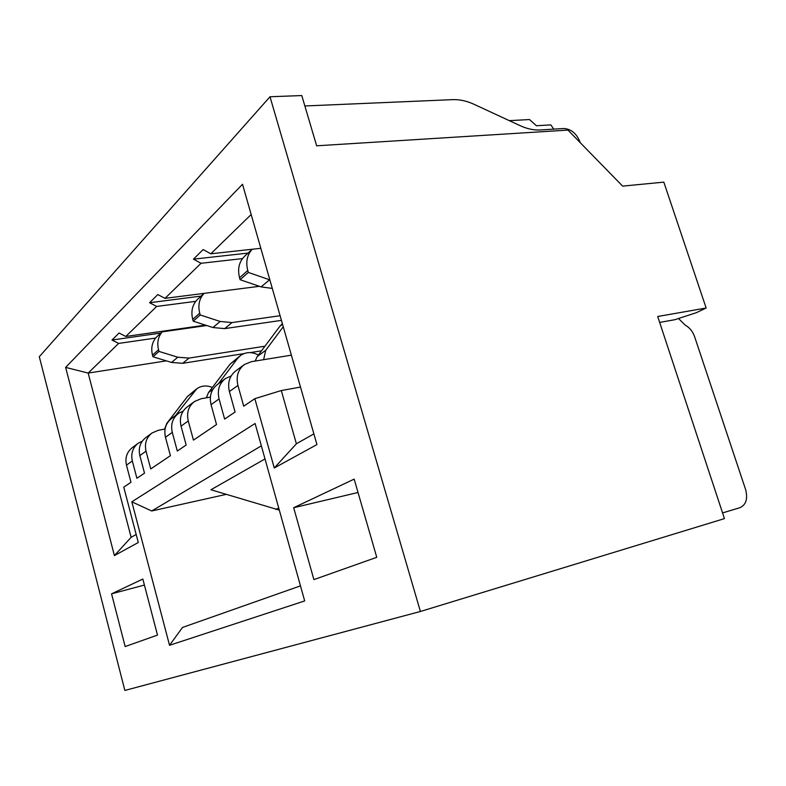 <?xml version="1.0" encoding="UTF-8"?>
<svg xmlns="http://www.w3.org/2000/svg" width="786" height="786" viewBox="0 0 786 786"><rect width="100%" height="100%" fill="white"/><g stroke="black" fill="none" stroke-linecap="round" stroke-linejoin="round"><path stroke-width="1.18" d="M164.638 429.117L166.77 423.399L187.569 396.39L196.824 388.726C201.521 385.562 206.698 385.14 212.377 387.469M160.884 333.048L111.995 340.043L119.079 333.018L125.809 336.457L156.669 306.442L195.734 301.333M125.809 336.457L205.451 325.119M270.001 96.757L301.775 95.558L316.65 145.803L567.964 130.093L622.62 186.125L663.826 182.136L706.142 308.014L657.705 316.493L724.446 518.613L420.402 611.479L124.856 690.442L39.3 356.706L270.001 96.757L420.402 611.479M183.197 411.088L178.491 413.367L171.643 418.447C165.787 423.065 163.734 429.333 165.473 437.262L170.415 455.664L150.745 468.937L146.019 451.174C144.359 443.52 146.393 437.438 152.101 432.939L145.891 437.537C140.222 442.007 138.208 448.02 139.849 455.585L144.506 473.152L136.902 478.281L132.333 460.969C130.722 453.502 132.726 447.558 138.336 443.147L142.295 441.113M300.507 387.095L281.3 390.534L254.851 398.679L274.265 467.975L316.935 444.581L242.52 184.258L65.631 367.386L114.402 555.594L138.277 542.507L123.766 487.153L130.977 482.28L126.467 465.155C124.886 457.776 126.88 451.891 132.441 447.509L138.336 443.147M254.851 398.679L243.709 406.195L237.932 385.454C235.869 376.523 238.011 369.548 244.367 364.527L235.81 370.874C229.512 375.846 227.38 382.743 229.404 391.546L235.083 412.021L224.629 419.076L219.068 398.934C217.093 390.269 219.215 383.48 225.444 378.557L217.408 384.521C211.228 389.394 209.115 396.115 211.061 404.672L216.523 424.548L193.454 440.111L188.257 420.972C186.41 412.729 188.502 406.234 194.525 401.479L187.284 406.853C181.311 411.559 179.237 417.985 181.045 426.13L186.164 445.033L177.302 451.017L172.291 432.388C170.513 424.371 172.576 418.034 178.491 413.367M131.832 501.812L169.53 645.286L304.683 600.936L255.106 423.497L131.832 501.812L151.678 510.988L261.345 445.849M142.836 579.046L111.563 593.823L125.151 646.554L157.495 635.078L142.836 579.046M293.679 507.717L354.162 479.126L376.759 557.313L313.889 579.606L293.679 507.717L358.023 492.488M114.402 555.594L131.134 537.319L88.17 373.075L65.631 367.386M136.174 534.47L131.134 537.319M111.995 340.043L118.647 343.423L155.569 338.068M251.166 214.519L210.805 253.79L203.122 249.565L193.454 259.164L201.029 263.29L164.991 298.356L157.809 294.554L149.586 302.728L156.669 306.442M166.367 360.862L88.17 373.075L118.647 343.423M274.265 467.975L296.391 443.776L313.879 433.872M281.3 390.534L296.391 443.776M291.38 355.164L251.382 361.678L244.367 364.527M231.123 375.983L225.444 378.557M210.373 397.107L201.147 398.728L194.525 401.479M152.101 432.939L158.369 430.286L165.08 429.038M169.53 645.286L182.509 627.444L300.468 585.865M144.408 585.069L111.563 593.823M553.786 129.13L550.809 124.895L536.416 125.74L529.489 119.541L509.338 120.651M706.142 308.014L696.367 312.681L674.85 319.705L659.66 322.417M151.678 510.988L226.162 494.384M279.295 510.094L210.933 489.766L265.01 458.936M722.56 512.924L739.96 507.677C746.12 504.799 747.987 498.717 745.57 489.423L694.588 336.644C692.702 331.387 689.636 327.595 685.382 325.266L678.819 318.831M580.245 142.679L580.019 142.001C576.521 133.433 571.108 128.943 563.778 128.511L540.385 129.955C533.949 130.319 527.249 128.914 520.263 125.721L473.919 104.243C466.688 100.922 459.574 99.39 452.589 99.645L304.86 105.972M201.078 296.096L149.586 302.728M264.951 346.204L189.013 358.092L177.793 357.208L159.008 351.421L158.556 349.75C156.866 342.824 158.074 336.87 162.162 331.879L206.708 325.522M175.465 415.617L196.824 388.726M243.965 353.602L182.686 363.309L171.574 362.454L152.956 356.775L152.504 355.115C150.843 348.267 152.042 342.372 156.109 337.42L162.162 331.879M261.492 350.821L250.184 352.619M210.805 253.79L260.824 248.307M159.008 351.421L152.956 356.775M283.255 326.77L265.737 350.271L263.624 359.683M248.327 272.428L240.103 279.708L239.563 277.792C237.323 268.704 239.15 261.394 245.036 255.843L252.237 249.241C247.109 254.841 245.615 261.925 247.777 270.492L248.327 272.428L269.853 279.875M204.095 293.365C199.241 298.68 197.787 305.282 199.732 313.172L200.224 314.97L220.159 321.454L232.027 322.574L280.101 315.707M258.378 354.997C251.952 351.696 246.038 351.833 240.614 355.419L237.637 358.347L218.311 383.843M164.991 298.356L259.39 286.31M204.055 293.365L198.111 298.818C192.501 304.094 190.703 310.961 192.717 319.401L193.209 321.179L212.957 327.536L224.708 328.617L281.427 320.374M240.614 355.419L230.21 363.997L208.496 392.568L206.384 397.814M193.454 259.164L248.042 253.092M240.103 279.708L261.109 286.9L272.29 288.413M265.737 350.271L257.189 356.589L255.185 361.059M257.189 356.589L279.845 326.288L282.538 324.245M282.37 323.665L279.845 326.288M200.224 314.97L193.209 321.179M242.471 258.594L201.029 263.29M167.408 422.927L166.77 423.399M126.467 465.155L132.333 460.969M229.404 391.546L237.932 385.454M211.061 404.672L219.068 398.934M181.045 426.13L188.257 420.972M165.473 437.262L172.291 432.388M139.849 455.585L146.019 451.174M275.837 509.446L278.725 508.051M152.504 355.115L158.556 349.75M177.793 357.208L171.574 362.454M182.686 363.309L189.013 358.092M187.569 396.39L193.985 391.516M192.717 319.401L199.732 313.172M269.559 279.767L261.109 286.9M239.563 277.792L247.777 270.492M232.027 322.574L224.708 328.617M220.159 321.454L212.957 327.536M212.957 389.276L208.496 392.568M230.21 363.997L237.637 358.347"/></g></svg>
